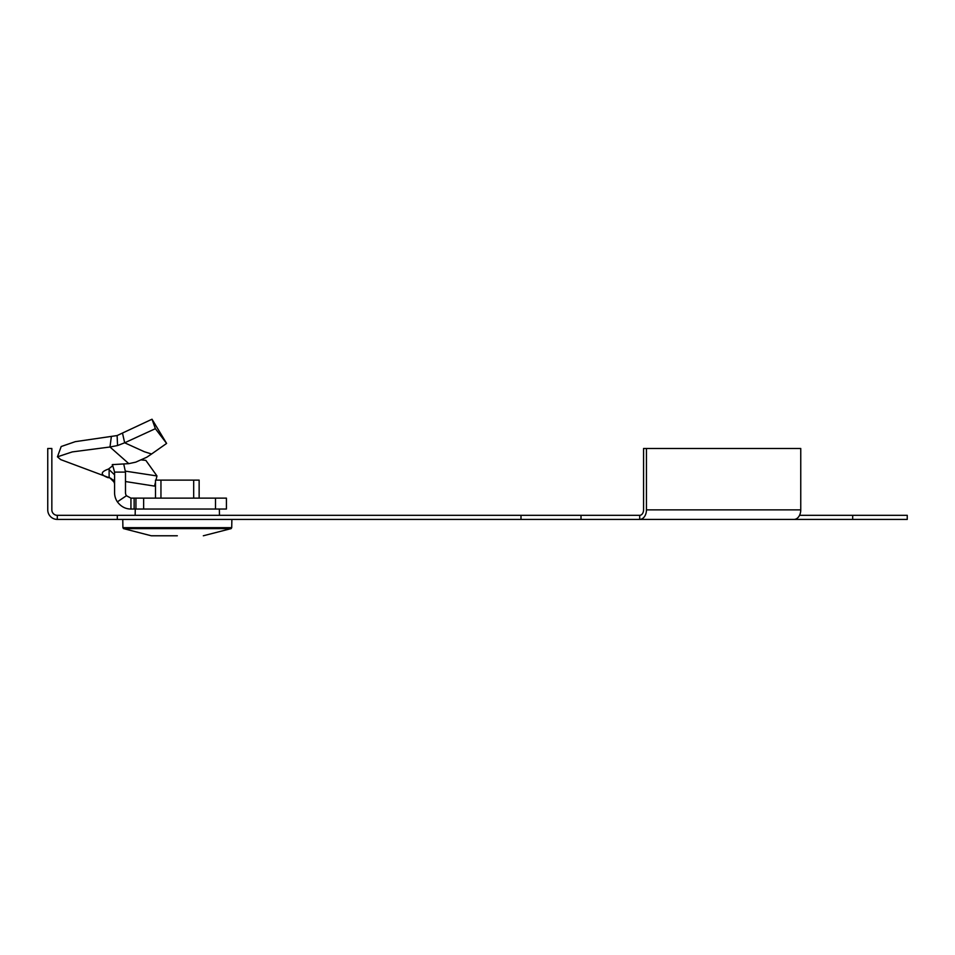 <?xml version="1.0" encoding="UTF-8"?>
<svg xmlns="http://www.w3.org/2000/svg" width="955" height="955" viewBox="0 0 955 955"><rect width="100%" height="100%" fill="white"/><g stroke="black" fill="none" stroke-linecap="round" stroke-linejoin="round"><path stroke-width="1.43" d="M639.707 515.318L639.707 519.413L581.01 519.413L581.01 515.318L639.707 515.318A5.455 3.856 -90 0 0 643.563 509.863L643.563 448.492L646.451 448.492L646.451 509.863A9.55 6.757 -90 0 1 639.707 519.413L852.696 519.413L852.696 515.318L799.55 515.318M852.696 515.318L907.25 515.318L907.25 519.413L852.696 519.413M521 519.413L521 515.318L117.31 515.318L117.31 519.413L581.01 519.413M57.3 519.413A9.55 9.55 0 0 1 47.75 509.863L47.75 448.492L51.845 448.492L51.845 509.863A5.455 5.455 0 0 0 57.3 515.318L57.3 519.413L117.31 519.413M57.3 515.318L117.31 515.318M521 515.318L581.01 515.318M646.451 448.492L800.756 448.492L800.756 509.863A9.55 6.757 90 0 1 793.999 519.413M177.32 535.779L151.296 535.779L177.32 535.779M155.498 498.128L155.498 480.126L199.141 480.126L199.141 498.128M160.953 480.126L160.953 498.128M193.686 498.128L193.686 480.126M151.57 454.007L146.855 457.194L135.717 462.16L128.806 463.641L109.98 447L117.561 445.543L124.663 442.798L144.372 451.739L151.57 454.007L166.612 443.43L152.012 419.221L117.119 435.564L75.302 441.652L61.18 446.522L57.455 456.824L60.69 459.606L111.078 478.419M128.806 463.641L112.272 464.631L112.535 465.849L113.12 464.476M112.606 465.67L113.168 464.464M155.975 480.126L156.966 475.948L145.829 460.358L141.686 459.964M125.487 481.535L154.543 486.107L155.498 482.144M125.463 471.149L156.966 475.948M130.942 498.128L130.942 509.039L226.419 509.039L226.419 498.128L130.942 498.128L126.43 495.729A5.455 5.455 0 0 1 125.487 492.673L125.487 472.104L114.576 472.104L114.576 492.673A16.366 16.366 0 0 0 117.381 501.841L126.43 495.729M130.942 509.039C125.487 509.027 120.963 506.616 117.381 501.841M123.84 464.488L125.487 472.104M112.272 464.631L112.535 465.849C113.132 468.368 111.544 460.955 114.576 472.104M166.612 443.43L155.379 428.676L152.012 419.221M122.55 433.343L124.663 442.798L155.379 428.676M57.455 456.824L72.234 451.918L109.98 447L111.329 436.781M112.523 465.861L108.524 469.036L114.576 474.85M108.524 469.036C100.287 471.949 100.203 474.85 108.261 477.739L109.121 477.166L114.576 482.562M800.756 509.863L646.451 509.863M151.296 535.779L123.505 528.616L122.909 527.661L231.719 527.661L231.874 519.413M123.505 528.616L231.122 528.616L231.719 527.661M215.508 509.039L215.508 498.128M143.644 509.039L143.644 498.128M135.932 509.039L135.932 498.128M134.142 509.039L134.142 498.128M117.561 445.543L117.119 435.564M109.121 477.166L109.121 469.454M219.364 509.039L219.471 515.318M203.331 535.779L231.122 528.616M122.909 527.661L122.765 519.413M135.264 509.039L135.156 515.318M110.219 478.264L113.12 479.899L114.576 483.612"/></g></svg>
